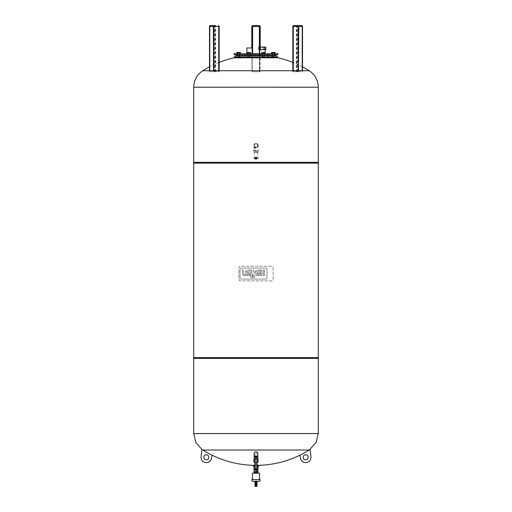 <?xml version="1.0" encoding="UTF-8"?>
<svg xmlns="http://www.w3.org/2000/svg" width="512" height="512" viewBox="0 0 512 512"><rect width="100%" height="100%" fill="white"/><g stroke="black" fill="none" stroke-linecap="round" stroke-linejoin="round"><path stroke-width="0.38" stroke-dasharray="2.56 1.92" d="M254.989 468.518L253.978 468.518L253.978 466.029L256 466.029L256 468.518L257.011 468.518M258.022 468.518L256 468.518L256 466.029L258.022 466.029L258.022 468.518M254.656 468.518L257.344 468.518L254.656 468.518L254.656 471.078L257.344 471.078L254.822 471.245M258.022 466.029L253.978 466.029M257.178 471.245L257.344 468.518M258.861 466.029L253.139 466.029M254.989 466.029L257.011 466.029M258.861 465.357L253.139 465.357M254.989 465.357L257.011 465.357A100.006 100.006 0 0 1 254.989 465.35M257.344 465.357L254.656 465.357L257.344 465.357L257.344 462.662L254.656 462.662L257.344 462.662M254.042 471.75L257.958 471.75M257.395 471.75L254.605 471.75L257.395 471.75M257.958 468.384L254.042 468.384L257.958 468.518M256.928 482.272L255.072 482.272M256.755 482.272L255.245 482.272L256.755 482.272M256.941 486.4L255.059 486.4M256.941 485.555L255.059 485.555M256 485.555L256.909 485.555L256 485.555M256 485.222L256.909 485.222L256 485.222M256.928 485.222L255.072 485.222M256.928 484.378L255.072 484.378M256 484.378L256.73 484.378L256 484.378M256.73 484.045L255.27 484.045M256.928 483.962L255.072 483.962M256.928 483.686L255.072 483.686M256 483.686L256.909 483.686L256 483.686M256 483.571L256.909 483.571L256 483.571M256.941 483.571L255.059 483.571M256.941 482.899L255.059 482.899M256 482.899L256.909 482.899L256 482.899M256 482.778L256.909 482.778L256 482.778M256.928 482.778L255.072 482.778M256.755 481.805L255.245 481.805L256.755 481.805M257.203 481.805L254.797 481.805M257.203 481.248L254.797 481.248L257.203 481.248M260.038 479.565L251.962 479.565M259.533 479.565L252.467 479.565L259.533 479.565M260.038 481.248L251.962 481.248M259.533 473.165L252.467 473.165M258.093 473.165L256.883 473.165L258.106 473.165L258.093 472.698L257.216 472.698L257.216 473.165M256.883 473.165L254.784 473.165L256.883 473.165L256.883 472.698L255.117 472.698L255.117 473.165M254.784 473.165L253.894 473.165L254.784 473.165L254.784 472.698L253.907 472.698L253.907 473.165M257.216 472.698L256.883 472.698M255.117 472.698L254.784 472.698M257.395 472.698L254.605 472.698L257.395 472.698M273.146 268.096L273.146 279.021A1.85 1.85 0 0 1 271.296 280.877L240.704 280.877A1.85 1.85 0 0 1 238.854 279.021L238.854 268.096A1.85 1.85 0 0 1 240.704 266.246L271.296 266.246A1.85 1.85 0 0 1 273.146 268.096L273.146 279.021A1.85 1.85 0 0 1 271.296 280.877L240.704 280.877A1.85 1.85 0 0 1 238.854 279.021L238.854 268.096A1.85 1.85 0 0 1 240.704 266.246L271.296 266.246A1.85 1.85 0 0 1 273.146 268.096M240 278.048L240 269.152L240 278.048A1.037 1.037 0 0 0 241.037 279.085L265.933 279.085A1.037 1.037 0 0 0 266.976 278.048L266.976 269.152A1.037 1.037 0 0 0 265.933 268.115L241.037 268.115A1.037 1.037 0 0 0 240 269.152A1.037 1.037 0 0 1 241.037 268.115L265.933 268.115A1.037 1.037 0 0 1 266.976 269.152L266.976 278.048A1.037 1.037 0 0 1 265.933 279.085L241.037 279.085A1.037 1.037 0 0 1 240 278.048L240 269.152A1.037 1.037 0 0 1 241.037 268.115L265.933 268.115A1.037 1.037 0 0 1 266.976 269.152L266.976 278.048A1.037 1.037 0 0 1 265.933 279.085L241.037 279.085A1.037 1.037 0 0 1 240 278.048L240 269.152A1.037 1.037 0 0 1 241.037 268.115L265.933 268.115A1.037 1.037 0 0 1 266.976 269.152L266.976 278.048A1.037 1.037 0 0 1 265.933 279.085L241.037 279.085A1.037 1.037 0 0 1 240 278.048M251.853 274.56L251.853 270.022L251.853 274.56L252.787 274.56L252.787 275.622L251.853 275.622L251.853 276.205A0.678 0.678 0 0 0 251.904 276.474A0.352 0.352 0 0 0 252.314 276.698L252.896 276.698L252.896 277.818L252.045 277.818A1.715 1.715 0 0 1 251.354 277.664A1.12 1.12 0 0 1 250.976 277.376A1.792 1.792 0 0 1 250.643 276.442L250.643 275.622L249.875 275.622L249.875 274.56L250.643 274.56L250.643 270.022L251.853 270.022L250.643 270.022L250.643 274.56L249.875 274.56L249.875 275.622L250.643 275.622L250.643 276.442A1.792 1.792 0 0 0 250.976 277.376A1.12 1.12 0 0 0 251.354 277.664A1.715 1.715 0 0 0 252.045 277.818L252.896 277.818L252.896 276.698L252.314 276.698A0.653 0.653 0 0 1 251.904 276.474A0.678 0.678 0 0 1 251.853 276.205L251.853 275.622L252.787 275.622L252.787 274.56L251.853 274.56M253.523 270.022L253.523 277.818L253.523 270.022L254.733 270.022L254.733 277.818L253.523 277.818L254.733 277.818L254.733 270.022L253.523 270.022M243.706 274.061A0.634 0.634 0 0 0 243.91 274.33A0.634 0.634 0 0 1 243.706 274.061A1.158 1.158 0 0 1 243.635 273.715A1.158 1.158 0 0 0 243.706 274.061M243.629 273.587A1.773 1.773 0 0 0 243.635 273.715A1.773 1.773 0 0 1 243.629 273.587L243.629 270.022L243.629 273.587M243.629 270.022L242.419 270.022L243.629 270.022M242.419 270.022L242.419 273.862L242.419 270.022M242.419 273.862A2.24 2.24 0 0 0 242.778 275.008A2.24 2.24 0 0 1 242.419 273.862M242.778 275.008A1.446 1.446 0 0 0 243.533 275.533A1.446 1.446 0 0 1 242.778 275.008M243.533 275.533A2.253 2.253 0 0 0 244.166 275.622A2.253 2.253 0 0 1 243.533 275.533M244.166 275.622L245.056 275.622L244.166 275.622M245.056 275.622L245.056 274.483L245.056 275.622M245.056 274.483L244.442 274.483L245.056 274.483M244.262 274.47A1.299 1.299 0 0 0 244.442 274.483A1.299 1.299 0 0 1 244.262 274.47A0.781 0.781 0 0 1 243.91 274.33A0.781 0.781 0 0 0 244.262 274.47M247.635 274.611A0.691 0.691 0 0 0 248.237 274.304A0.691 0.691 0 0 1 247.635 274.611L247.635 274.611M246.848 274.304A0.691 0.691 0 0 0 247.456 274.611A0.691 0.691 0 0 1 246.848 274.304A1.088 1.088 0 0 1 246.714 273.971A1.088 1.088 0 0 0 246.848 274.304M246.669 273.549A1.875 1.875 0 0 0 246.714 273.971A1.875 1.875 0 0 1 246.669 273.549L246.669 273.549M246.669 273.261L248.422 273.261L246.669 273.261M248.378 273.971A1.875 1.875 0 0 0 248.422 273.549A1.875 1.875 0 0 1 248.378 273.971A1.088 1.088 0 0 1 248.237 274.304A1.088 1.088 0 0 0 248.378 273.971M247.738 275.622A1.754 1.754 0 0 0 249.53 274.266A1.754 1.754 0 0 1 247.738 275.622L247.354 275.622A1.798 1.798 0 0 1 245.562 274.266A3.136 3.136 0 0 1 245.459 273.51L245.459 272.102A3.021 3.021 0 0 1 245.53 271.514A1.773 1.773 0 0 1 246.758 270.138A2.784 2.784 0 0 1 247.526 270.022L249.357 270.022L249.357 271.098L247.699 271.098A1.107 1.107 0 0 0 246.669 272.102L249.632 272.365L249.632 273.466A3.053 3.053 0 0 1 249.53 274.266A3.053 3.053 0 0 0 249.632 273.466L249.632 272.365L246.669 272.102A1.037 1.037 0 0 1 247.699 271.098L249.357 271.098L249.357 270.022L247.526 270.022A2.784 2.784 0 0 0 246.758 270.138A1.773 1.773 0 0 0 245.53 271.514A3.021 3.021 0 0 0 245.459 272.102L245.459 273.51A3.136 3.136 0 0 0 245.562 274.266A1.798 1.798 0 0 0 247.354 275.622L247.738 275.622M257.747 274.611A0.691 0.691 0 0 0 258.349 274.304A0.691 0.691 0 0 1 257.747 274.611L257.747 274.611M256.96 274.304A0.691 0.691 0 0 0 257.562 274.611A0.691 0.691 0 0 1 256.96 274.304A1.088 1.088 0 0 1 256.819 273.971A1.088 1.088 0 0 0 256.96 274.304M256.774 273.549A1.875 1.875 0 0 0 256.819 273.971A1.875 1.875 0 0 1 256.774 273.549L256.774 273.549M256.774 273.261L258.528 273.261L256.774 273.261M258.483 273.971A1.875 1.875 0 0 0 258.528 273.549A1.875 1.875 0 0 1 258.483 273.971A1.088 1.088 0 0 1 258.349 274.304A1.088 1.088 0 0 0 258.483 273.971M257.85 275.622A1.754 1.754 0 0 0 259.635 274.266A1.754 1.754 0 0 1 257.85 275.622L257.459 275.622A1.798 1.798 0 0 1 255.667 274.266A3.136 3.136 0 0 1 255.565 273.51L255.565 272.102A3.021 3.021 0 0 1 255.635 271.514A1.773 1.773 0 0 1 256.864 270.138A2.784 2.784 0 0 1 257.638 270.022L259.462 270.022L259.462 271.098L257.805 271.098A1.107 1.107 0 0 0 256.774 272.102L259.738 272.365L259.738 273.466A3.053 3.053 0 0 1 259.635 274.266A3.053 3.053 0 0 0 259.738 273.466L259.738 272.365L256.774 272.102A1.037 1.037 0 0 1 257.805 271.098L259.462 271.098L259.462 270.022L257.638 270.022A2.784 2.784 0 0 0 256.864 270.138A1.773 1.773 0 0 0 255.635 271.514A3.021 3.021 0 0 0 255.565 272.102L255.565 273.51A3.136 3.136 0 0 0 255.667 274.266A1.798 1.798 0 0 0 257.459 275.622L257.85 275.622M262.291 273.446A0.704 0.704 0 0 0 261.773 273.645A0.704 0.704 0 0 1 262.291 273.446L262.291 273.446M263.008 273.645A0.704 0.704 0 0 0 262.496 273.446A0.704 0.704 0 0 1 263.232 274.086A0.928 0.928 0 0 0 263.008 273.645M263.277 274.432A1.792 1.792 0 0 0 263.232 274.086A1.792 1.792 0 0 1 263.277 274.432L263.277 275.616L263.277 274.432M263.277 275.616L264.486 275.616L263.277 275.616M264.486 275.616L264.486 274.509L264.486 275.616M264.486 274.509A2.675 2.675 0 0 0 264.314 273.587A2.675 2.675 0 0 1 264.486 274.509M264.314 273.587A1.709 1.709 0 0 0 263.725 272.806A1.709 1.709 0 0 1 264.314 273.587M263.725 272.806A1.824 1.824 0 0 0 264.301 272.019A1.824 1.824 0 0 1 263.725 272.806M264.301 272.019A4.326 4.326 0 0 0 264.506 271.053A4.326 4.326 0 0 1 264.301 272.019M264.506 271.053L264.506 270.022L264.506 271.053M264.506 270.022L263.29 270.022L264.506 270.022M263.29 270.022L263.29 271.245L263.29 270.022M263.13 271.846A1.37 1.37 0 0 0 263.29 271.245A1.37 1.37 0 0 1 263.13 271.846A0.672 0.672 0 0 1 262.573 272.192A0.672 0.672 0 0 0 263.13 271.846M261.632 271.712A0.71 0.71 0 0 0 262.278 272.192A0.71 0.71 0 0 1 261.632 271.712A1.619 1.619 0 0 1 261.53 271.117A1.619 1.619 0 0 0 261.632 271.712M261.53 271.117L261.53 270.022L261.53 271.117M261.53 270.022L260.314 270.022L261.53 270.022M260.314 270.022L260.314 271.072L260.314 270.022M260.314 271.072A2.746 2.746 0 0 0 260.486 272.019A2.746 2.746 0 0 1 260.314 271.072M260.486 272.019A1.824 1.824 0 0 0 261.062 272.806A1.824 1.824 0 0 1 260.486 272.019M261.062 272.806A1.709 1.709 0 0 0 260.474 273.587A1.709 1.709 0 0 1 261.062 272.806M260.474 273.587A2.675 2.675 0 0 0 260.301 274.509A2.675 2.675 0 0 1 260.474 273.587M260.301 274.509L260.301 275.616L260.301 274.509M260.301 275.616L261.51 275.616L260.301 275.616M261.51 275.616L261.51 274.432L261.51 275.616M261.555 274.086A1.792 1.792 0 0 0 261.51 274.432A1.792 1.792 0 0 1 261.555 274.086A0.928 0.928 0 0 1 261.773 273.645A0.928 0.928 0 0 0 261.555 274.086M257.792 456.166L254.208 456.166M257.792 452.608C256.595 453.875 255.405 453.875 254.208 452.608M309.19 450.035L310.074 449.446L310.931 456.672A5.306 5.306 0 0 1 306.291 462.56A5.306 5.306 0 0 1 300.397 457.92L300.07 455.123A100.006 100.006 0 0 0 309.19 450.035L310.074 449.446L309.19 450.035A100.006 100.006 0 0 1 300.07 455.123L300.07 455.123A100.006 100.006 0 0 0 309.19 450.035M202.81 450.035L202.81 450.035A100.006 100.006 0 0 0 211.93 455.123L211.603 457.92A5.306 5.306 0 0 1 205.709 462.56A5.306 5.306 0 0 1 201.069 456.672L201.926 449.446L202.81 450.035A100.006 100.006 0 0 0 211.93 455.123A100.006 100.006 0 0 1 202.81 450.035L201.926 449.446L202.81 450.035M318.291 433.536L193.709 433.536L318.291 433.536M256 462.56L257.011 462.56L257.011 464.077L254.989 464.077L257.011 464.077L254.989 464.077L254.989 462.56L256 462.56M256 459.533L257.011 459.533L256 459.533M257.85 458.182L257.85 457.178L254.15 457.178L257.85 457.178L254.15 457.178L254.15 458.182L257.85 458.182M256 458.182L254.605 458.182L257.395 458.182L256 458.182L256 457.178M257.85 456.838L254.15 456.838M256 456.838L254.605 456.838L256 456.838M256 454.816L254.605 454.816L256 454.816M256 460.205L254.605 460.205L256 460.205M258.138 459.366L253.862 459.366M253.862 462.054L258.138 462.054M257.069 462.054L257.069 459.366M254.931 462.054L254.931 459.366M203.808 457.293A2.528 2.528 0 0 0 207.597 459.482A2.528 2.528 0 0 0 207.597 455.11A2.528 2.528 0 0 0 203.808 457.293M308.192 457.293A2.528 2.528 0 0 0 304.403 455.11A2.528 2.528 0 0 0 304.403 459.482A2.528 2.528 0 0 0 308.192 457.293M317.453 163.149L194.547 163.149L317.453 163.149M193.709 162.31L318.291 162.31M193.709 163.149L318.291 163.149M193.709 87.219L318.291 87.219L193.709 87.219M317.453 357.606L194.547 357.606L317.453 357.606M193.709 358.445L318.291 358.445M193.709 357.606L318.291 357.606M209.485 71.731L209.485 70.72L219.162 70.72L219.162 71.731L209.485 71.731L219.162 71.731M251.789 70.72L260.211 70.72M292.838 71.731L292.838 70.72L302.515 70.72L302.515 71.731L292.838 71.731L302.515 71.731M258.765 49.677L260.538 49.677L260.538 47.066L258.765 47.066M260.538 49.677L264.09 49.677L264.09 47.066L260.538 47.066M265.862 47.066L264.09 47.066M264.09 49.677L265.862 49.677M262.31 47.994L265.152 47.994L262.31 47.994M246.848 47.994L252.525 47.994M252.525 53.715L246.848 53.715L252.525 53.715M276.205 56.461L235.795 56.461L276.205 56.461L277.043 57.299L234.957 57.299L277.043 57.299L277.043 57.805L234.957 57.805L277.043 57.805M277.888 57.805L234.112 57.805M276.205 55.616L237.542 55.616L237.542 56.915L239.565 56.915L237.709 57.082M273.005 55.616L238.995 55.616L273.005 55.616L273.005 54.726L238.995 54.726L273.005 54.726M277.888 54.726L234.112 54.726M277.888 53.715L234.112 53.715M265.152 53.715L259.475 53.715L265.152 53.715M265.152 49.677L265.152 47.994M239.226 53.715L236.819 53.715L239.226 53.715L239.226 52.454L236.819 52.454M237.491 53.715L237.491 52.454M240.288 53.715L240.288 52.454L239.226 52.454M239.616 53.715L239.616 52.454L240.288 52.454M237.882 53.715L237.882 52.454L239.616 52.454M237.984 53.715L240.384 53.715L236.915 53.715L237.984 53.715L237.984 52.454L236.915 52.454L237.882 52.454M239.168 53.715L237.542 53.715L239.168 53.715M248.902 53.715L250.291 53.715L250.291 52.454L247.059 52.454L250.291 52.454L247.296 52.454L247.29 53.715L248.902 53.715L248.902 52.454M250.061 53.715L247.059 53.715L250.304 53.715L250.061 52.454M248.448 53.715L248.448 52.454M247.059 53.715L247.059 52.454M248.806 56.915L247.667 56.915L248.806 56.915M248.787 57.082L247.834 57.082L248.787 57.082M248.544 53.715L249.683 53.715L248.544 53.715M264.71 53.715L261.472 53.715L264.704 53.715L264.704 52.454L261.472 52.454L264.704 52.454M264.474 53.715L264.474 52.454M263.315 53.715L263.315 52.454M261.696 53.715L261.696 52.454L261.939 53.715M261.472 53.715L261.472 52.454M262.861 53.715L262.861 52.454M263.891 56.915L262.08 56.915L263.891 56.915M263.757 57.082L262.246 57.082L263.757 57.082M262.285 53.715L264.096 53.715L262.285 53.715M274.016 53.715L271.616 53.715L275.085 53.715L274.016 53.715L274.016 52.454L275.085 52.454L271.616 52.454M275.085 53.715L275.085 52.454M272.282 53.715L272.282 52.454L274.016 52.454M272.384 53.715L275.181 53.715L271.712 53.715L272.384 53.715L272.384 52.454L271.712 52.454L272.282 52.454M272.678 53.715L272.678 52.454M274.413 53.715L274.413 52.454M274.349 56.915L272.339 56.915L274.349 56.915M274.182 57.082L272.506 57.082L274.355 56.915L274.355 53.715L272.339 53.715L274.355 53.715M274.118 53.715L274.118 52.454L272.384 52.454M275.181 52.454L274.118 52.454M274.061 56.915L272.435 56.915L274.061 56.915M273.958 57.082L272.602 57.082L273.958 57.082M272.832 53.715L274.458 53.715L272.832 53.715M263.552 53.715L263.552 52.454L261.939 52.454M264.941 52.454L263.552 52.454M263.194 56.915L264.333 56.915L263.194 56.915M263.213 57.082L264.166 57.082L263.213 57.082M263.456 53.715L262.317 53.715L263.456 53.715M250.528 52.454L250.528 53.715L247.296 53.715M248.685 53.715L248.685 52.454M248.109 56.915L249.92 56.915L248.109 56.915M248.243 57.082L249.754 57.082L248.243 57.082M249.715 53.715L247.904 53.715L249.715 53.715M239.718 53.715L239.718 52.454L237.984 52.454M240.384 52.454L239.718 52.454M237.651 56.915L239.661 56.915L237.651 56.915M237.818 57.082L239.494 57.082L237.818 57.082L237.645 55.616M239.654 53.715L237.645 53.715L239.654 53.715L239.661 54.726M293.472 71.731L298.515 71.731L293.472 71.731L293.472 26.355L293.683 25.939L298.643 25.939M298.682 25.6L296.429 25.6L298.682 25.6L298.682 25.939L293.683 25.939A0.422 0.365 -90 0 0 293.318 26.355L296.685 26.355A0.422 0.365 90 0 1 297.05 25.939L297.261 26.355L298.515 26.355M302.426 71.731L302.426 26.445L297.472 26.445A0.845 0.422 90 0 0 297.05 25.6A0.845 0.73 -90 0 0 296.32 26.445L292.954 26.445A0.845 0.73 90 0 1 293.683 25.6L302.01 25.6M256 147.846L254.317 147.846L256 147.846M256 148.166L253.811 148.166L256 148.166M256 150.099L253.645 150.099L256 150.099M256 150.778L253.645 150.778L256 150.778M254.746 158.259L254.854 158.56C255.597 159.686 256.371 159.686 257.158 158.56L257.19 157.722C256.416 156.627 255.622 156.627 254.81 157.722L254.739 158.144A1.261 1.261 0 0 1 256 156.877A1.261 1.261 0 0 1 257.261 158.144A1.37 1.37 0 0 1 254.739 158.144M257.638 158.56L254.15 158.56L256 159.405L257.638 158.56L254.362 158.56M253.978 150.944L258.022 150.944L253.978 150.944L253.978 151.955L258.022 151.955L253.978 151.955M254.317 151.955L257.683 151.955L254.317 151.955L254.317 152.672L257.683 152.672L254.317 152.672L254.15 157.722L254.81 157.722M257.19 157.722L254.15 157.722L253.811 158.054L254.746 158.054M255.155 150.944L258.355 150.778L255.155 150.944M256 147.155A1.683 1.683 0 0 1 254.541 144.627A1.683 1.683 0 0 1 257.459 144.627A1.683 1.683 0 0 1 256 147.155A1.683 1.683 0 0 1 254.317 145.472A1.683 1.683 0 0 1 256 143.789A1.683 1.683 0 0 1 257.683 145.472A1.683 1.683 0 0 1 256 147.155A1.683 1.683 0 0 1 254.317 145.472A1.683 1.683 0 0 1 256 143.789A1.683 1.683 0 0 1 257.683 145.472A1.683 1.683 0 0 1 256 147.155L254.317 147.155L256 147.155M258.355 145.472A2.355 2.355 0 0 0 254.822 143.43A2.355 2.355 0 0 0 254.822 147.514A2.355 2.355 0 0 0 258.355 145.472A2.355 2.355 0 0 1 254.822 147.514A2.355 2.355 0 0 1 254.822 143.43A2.355 2.355 0 0 1 258.355 145.472M257.555 145.472A1.555 1.555 0 0 0 255.219 144.122A1.555 1.555 0 0 0 255.219 146.822A1.555 1.555 0 0 0 257.555 145.472A1.555 1.555 0 0 1 255.219 146.822A1.555 1.555 0 0 1 255.219 144.122A1.555 1.555 0 0 1 257.555 145.472M209.99 25.6L215.571 25.6L213.318 25.6L215.571 25.6L215.571 25.939M252.045 71.731L252.634 71.731L252.045 71.731L252.045 26.355A0.589 0.589 0 0 1 252.634 25.766A0.672 0.672 0 0 0 251.962 26.445L251.962 71.731M259.366 53.715L259.366 71.731L252.634 71.731L260.211 71.731L259.366 71.731L259.366 26.355L252.634 26.355L252.634 25.939A0.422 0.422 0 0 0 252.211 26.355L252.211 71.731L252.045 26.355M259.955 26.355L259.789 26.355A0.422 0.422 0 0 0 259.366 25.939A0.422 0.422 0 0 1 259.789 26.355L259.789 71.731L259.789 26.355A0.422 0.422 0 0 0 259.366 25.939L252.634 25.939L259.366 25.766A0.589 0.589 0 0 1 259.955 26.355L259.955 71.731M256 25.939L257.126 25.939L256 25.939M260.211 47.066L260.211 26.445A0.845 0.845 0 0 0 259.366 25.6L252.634 25.6A0.845 0.845 0 0 0 251.789 26.445L251.789 47.994M252.634 25.939A0.422 0.422 0 0 0 252.211 26.355A0.422 0.422 0 0 1 252.634 25.939L252.634 25.6M256 25.6L254.874 25.6L256 25.6M318.291 433.568L193.709 433.568M193.709 87.187L318.291 87.187M277.888 57.299L234.112 57.299M298.432 71.731L298.49 26.355M298.49 70.72L298.49 71.731M293.683 25.939A0.422 0.422 0 0 0 293.261 26.355L298.432 26.355L298.566 25.965M302.451 70.72L302.451 71.731M302.221 70.72L302.221 71.731M297.261 71.731L297.261 26.355L296.685 26.355L296.685 71.731M298.451 70.72L298.451 71.731M302.298 25.837A0.845 0.422 90 0 1 302.426 26.445L302.49 26.445M302.49 70.72L302.49 71.731M298.221 70.72L298.221 71.731M293.261 70.72L293.318 26.355L293.318 71.731M297.472 71.731L297.472 26.445L296.32 26.445L296.32 71.731M292.954 26.445L292.954 71.731M257.254 158.054L254.746 158.227C255.226 157.088 255.635 156.64 255.968 156.877M256.109 156.883C256.314 156.582 256.698 157.03 257.254 158.234L253.811 158.227L254.15 158.56M209.779 71.731L209.779 70.72M209.549 70.72L209.549 71.731M213.434 25.965L213.51 26.355M213.51 70.72L213.51 71.731M218.528 71.731L218.528 26.355L213.568 26.355L213.568 71.731M218.317 25.939L218.739 26.355A0.422 0.422 0 0 0 218.317 25.939A0.422 0.365 90 0 1 218.682 26.355L218.739 70.72M209.51 70.72L209.51 71.731M213.485 26.355L214.739 26.355L214.95 25.939A0.422 0.365 -90 0 1 215.315 26.355L218.682 26.355L218.682 71.731M215.315 71.731L215.315 26.355L214.739 26.355L214.739 71.731M213.779 70.72L213.779 71.731M213.549 70.72L213.549 71.731M209.702 25.837A0.845 0.422 -90 0 0 209.574 26.445L209.51 26.445M218.317 25.6A0.845 0.73 -90 0 1 219.046 26.445L215.68 26.445A0.845 0.73 90 0 0 214.95 25.6A0.845 0.422 -90 0 0 214.528 26.445L209.574 26.445L209.574 71.731M219.162 26.445L219.046 71.731M215.68 71.731L215.68 26.445L214.528 26.445L214.528 71.731M260.211 26.445L260.038 26.445A0.672 0.672 0 0 0 259.366 25.766L259.366 25.6M260.038 26.445L260.038 71.731M259.366 25.939L259.789 26.355M252.634 53.715L252.634 26.355L252.211 26.355M259.366 47.066L259.366 49.677M254.656 465.357L254.656 462.662M254.989 459.533L254.989 462.054M257.011 459.533L257.011 462.054M257.395 456.166L257.395 454.816M254.605 456.166L254.605 454.816M257.395 460.205L257.395 459.366M254.605 460.205L254.605 459.366M302.515 66.874A100.006 100.006 0 0 0 292.838 62.432M277.811 57.805A100.006 100.006 0 0 0 234.189 57.805M219.162 62.432A100.006 100.006 0 0 0 209.485 66.874M234.957 57.805L235.795 56.461M238.995 55.616L238.995 54.726M259.475 49.677L259.475 47.994M239.398 57.082L239.565 53.715M237.542 53.715L237.542 54.726M249.517 57.082L249.683 53.715M247.834 57.082L247.667 53.715M263.93 57.082L264.096 53.715M262.246 57.082L262.08 53.715M272.506 57.082L272.339 53.715M274.291 57.082L274.458 55.616M272.602 57.082L272.435 55.616M272.435 53.715L272.435 54.726M274.458 53.715L274.458 54.726M264.166 57.082L264.333 55.616M262.483 57.082L262.317 55.616M262.317 53.715L262.317 54.726M264.333 53.715L264.333 54.726M249.754 57.082L249.92 55.616M248.07 57.082L247.904 55.616M247.904 53.715L247.904 54.726M249.92 53.715L249.92 54.726M239.494 57.082L239.661 55.616M237.645 53.715L237.645 54.726M298.515 71.731L298.515 70.72M296.429 25.6L296.429 25.939M254.317 145.472L253.811 150.099M257.683 145.472L258.189 150.099M253.645 150.099L253.645 150.944M258.355 150.099L258.355 150.944M258.022 150.944L258.022 151.955M257.683 151.955L258.189 158.054L257.85 158.56M213.485 70.72L213.485 71.731M213.318 25.6L213.318 25.939M254.874 25.6L254.874 25.939M257.126 25.6L257.126 25.939"/><path stroke-width="0.77" d="M253.978 466.029L253.978 468.518L254.989 468.518M257.011 468.518L258.022 468.518L258.022 466.029M211.93 455.123L211.603 457.92A5.306 5.306 0 0 1 205.709 462.56A5.306 5.306 0 0 1 201.069 456.672L201.926 449.446L202.81 450.035L309.19 450.035L202.81 450.035A100.006 100.006 0 0 0 254.989 465.35L253.139 465.357L253.139 466.029L254.989 466.029M257.011 466.029L258.861 466.029L258.861 465.357L257.011 465.357A100.006 100.006 0 0 0 309.19 450.035L316.115 442.509L318.291 433.536L193.709 433.536L318.291 433.536L318.291 358.445L193.709 358.445L193.709 433.568L318.291 433.568M257.958 468.384L257.958 471.75L254.042 471.75L254.042 468.518M256 482.272L256.928 482.272L256.928 482.778L255.072 482.778L255.072 482.272L256 482.272M256 486.4L256.941 486.4L256.941 485.555L255.059 485.555L255.059 486.4L256 486.4M256 485.222L256.928 485.222L256.928 484.378L255.072 484.378L255.072 485.222L256 485.222M255.27 484.378L256.928 483.686L255.072 483.686L256.928 483.962M256 483.571L256.941 483.571L256.941 482.899L255.059 482.899L255.059 483.571L256 483.571M256.755 481.805L256.755 482.272M254.797 481.248L254.797 481.805L257.203 481.805L257.203 481.248M251.962 479.565L260.038 479.565L260.038 481.248L251.962 481.248L251.962 479.565M252.467 479.565L252.467 473.165L259.533 473.165L259.533 479.565M253.907 473.165L253.907 472.698L254.784 472.698L254.784 473.165M255.117 473.165L255.117 472.698L256.883 472.698L256.883 473.165M257.216 473.165L257.216 472.698L258.093 472.698L258.093 473.165M256.883 472.698L257.216 472.698M254.784 472.698L255.117 472.698M257.395 471.75L257.395 472.698M254.208 456.166L257.792 456.166L257.792 452.608L256 451.597L254.208 452.608L254.208 456.166M257.011 462.56L254.989 462.56L254.989 469.971C255.61 471.2 256.282 471.2 257.011 469.971L257.011 464.077L254.989 464.077L254.989 469.971L256 468.96L257.011 469.971L257.011 462.054M256 457.178L257.85 457.178L257.85 456.838L254.15 456.838L254.15 457.178L256 457.178L256 458.182L254.15 458.182L254.15 457.178M257.85 457.178L257.85 458.182L256 458.182M257.069 462.054L258.138 462.054L258.138 459.366L257.069 459.366L257.069 462.054L253.862 462.054L253.862 459.366L257.069 459.366M254.931 462.054L254.931 459.366M203.808 457.293A2.528 2.528 0 0 1 207.597 455.11A2.528 2.528 0 0 1 207.597 459.482A2.528 2.528 0 0 1 203.808 457.293M310.074 449.446L310.931 456.672A5.306 5.306 0 0 1 306.291 462.56A5.306 5.306 0 0 1 300.397 457.92L300.07 455.123M308.192 457.293A2.528 2.528 0 0 1 304.403 459.482A2.528 2.528 0 0 1 304.403 455.11A2.528 2.528 0 0 1 308.192 457.293M317.453 163.149L318.291 162.31L193.709 162.31L194.547 163.149M318.291 163.149L193.709 163.149L193.709 357.606L318.291 357.606L318.291 163.149M302.298 25.837A0.845 0.422 90 0 0 302.01 25.6L302.515 26.445L302.515 70.72L309.19 70.72L202.81 70.72C196.954 74.643 193.92 80.134 193.709 87.187L318.291 87.187L193.709 87.219L193.709 162.31M193.709 87.187L318.291 87.219L318.291 162.31M317.453 357.606L318.291 358.445M209.485 66.874A100.006 100.006 0 0 0 202.81 70.72L209.485 70.72L209.51 26.445A0.672 0.339 90 0 1 209.843 25.766L209.549 70.72M213.779 70.72L213.779 26.445L219.162 26.445L219.162 70.72L251.789 70.72M260.211 70.72L292.838 70.72L292.838 26.445L298.451 26.445A0.672 0.339 -90 0 1 298.784 25.766L298.49 70.72M258.765 49.677L258.765 47.066L265.862 47.066L265.862 49.677L258.765 49.677M260.538 49.677L260.538 47.066M264.09 49.677L264.09 47.066M252.525 53.715L252.525 47.994L246.848 47.994L246.848 53.715M277.888 57.299L234.112 57.299L234.112 57.805L277.888 57.805L276.205 55.616L235.795 55.616L237.542 55.616L237.542 54.726M234.112 54.726L277.888 54.726L277.888 53.715L234.112 53.715L234.112 54.726M265.152 53.715L265.152 49.677M236.819 53.715L236.819 52.454L240.384 52.454L240.384 53.715M271.616 53.715L271.616 52.454L275.181 52.454L275.181 53.715M274.509 53.715L274.509 52.454M272.774 53.715L272.774 52.454M271.712 53.715L271.712 52.454M263.098 53.715L263.098 52.454L264.941 52.454L264.941 53.715M261.709 53.715L261.709 52.454L263.098 52.454M264.71 53.715L264.71 52.454M247.526 53.715L247.526 52.454L250.528 52.454L250.528 53.715M247.296 53.715L247.526 52.454M249.139 53.715L249.139 52.454M236.915 53.715L236.915 52.454M239.322 53.715L239.322 52.454M237.587 53.715L237.587 52.454M298.566 25.965L302.01 25.939L298.579 25.939M302.49 70.72L302.49 26.445A0.672 0.339 -90 0 0 302.157 25.766L302.221 26.355L302.01 25.6L293.683 25.6A0.845 0.422 90 0 0 293.261 26.445L293.261 70.72M213.421 25.939L209.99 25.939L213.216 25.766A0.672 0.339 90 0 1 213.549 26.445L213.549 70.72M215.571 25.6L209.99 25.6L209.549 26.355M259.366 47.066L259.366 26.445L260.211 26.445A0.845 0.845 0 0 0 259.366 25.6L252.634 25.6L252.634 26.445L259.366 26.445L259.366 25.6A0.845 0.845 0 0 1 260.211 26.445L260.211 47.066M252.634 53.715L252.634 26.445L251.789 26.445A0.845 0.845 0 0 1 252.634 25.6A0.845 0.845 0 0 0 251.789 26.445L251.789 47.994M298.515 70.72L298.643 25.6A0.845 0.422 90 0 0 298.221 26.445L298.221 70.72M302.451 26.355L302.451 70.72M298.515 26.355L302.221 26.355L302.221 70.72M298.451 26.445L298.451 70.72M292.954 26.445L292.838 26.445A0.845 0.845 0 0 1 293.683 25.6M209.779 70.72L209.779 26.355L213.51 26.355L213.434 25.965M213.51 70.72L213.357 25.6A0.845 0.422 -90 0 1 213.779 26.445L213.549 26.445M209.702 25.837A0.845 0.422 -90 0 1 209.99 25.6L209.485 26.445L209.51 70.72M218.739 70.72L218.739 26.445A0.845 0.422 -90 0 0 218.317 25.6A0.845 0.845 0 0 1 219.162 26.445M259.366 49.677L259.366 53.715M256.909 485.555L256.909 485.222M255.091 485.555L255.091 485.222M256.73 484.378L256.73 484.045M255.245 481.805L255.245 482.272M258.106 472.698L258.106 473.165M253.894 472.698L253.894 473.165M254.605 471.75L254.605 472.698M193.709 433.568L195.885 442.509L201.926 449.446M254.989 462.054L254.989 462.56M257.395 456.838L257.395 456.166M254.605 456.838L254.605 456.166M257.395 459.366L257.395 458.182M254.605 459.366L254.605 458.182M194.547 357.606L193.709 358.445M318.291 87.187C318.08 80.134 315.046 74.643 309.19 70.72A100.006 100.006 0 0 0 302.515 66.874M292.838 62.432A100.006 100.006 0 0 0 277.811 57.805M234.189 57.805A100.006 100.006 0 0 0 219.162 62.432M234.112 57.299L235.795 55.616M259.475 53.715L259.475 49.677M272.435 54.726L272.435 55.616M274.458 54.726L274.458 55.616M262.317 54.726L262.317 55.616M264.333 54.726L264.333 55.616M247.904 54.726L247.904 55.616M249.92 54.726L249.92 55.616M237.645 54.726L237.645 55.616M239.661 54.726L239.661 55.616M213.485 26.355L213.485 70.72"/></g></svg>
